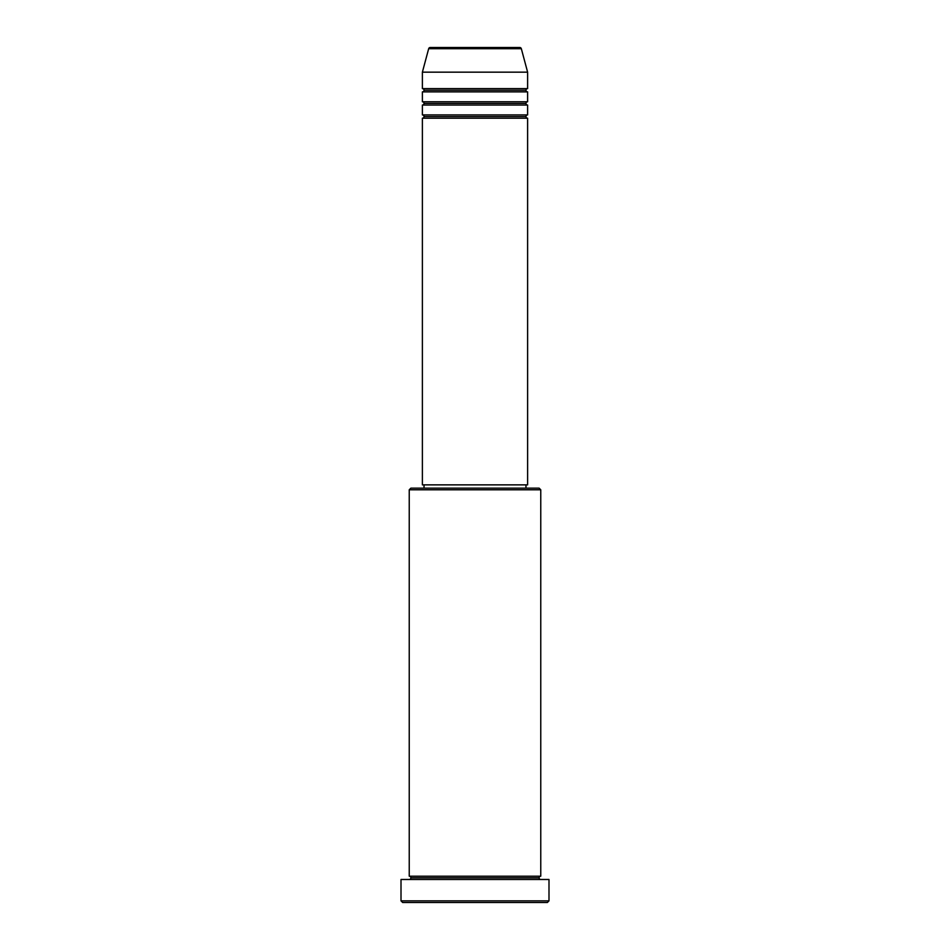 <?xml version="1.0" encoding="UTF-8"?>
<svg xmlns="http://www.w3.org/2000/svg" width="950" height="950" viewBox="0 0 950 950"><rect width="100%" height="100%" fill="white"/><g stroke="black" fill="none" stroke-linecap="round" stroke-linejoin="round"><path stroke-width="1.43" d="M519.745 47.5L430.255 47.5A1.639 1.639 0 0 0 428.664 48.723L521.336 48.723A1.639 1.639 0 0 0 519.745 47.5L430.255 47.5A1.639 1.639 0 0 0 428.664 48.723L422.382 72.164L527.618 72.164L521.336 48.723L428.664 48.723L422.382 72.164L422.382 88.611A1.639 1.639 0 0 1 424.032 90.25A1.639 1.639 0 0 1 422.382 91.889L422.382 101.757A1.639 1.639 0 0 1 424.032 103.407A1.639 1.639 0 0 1 422.382 105.046L422.382 114.914A1.639 1.639 0 0 1 424.032 116.553A1.639 1.639 0 0 1 422.382 118.204L422.382 484.868L527.618 484.868L527.618 118.204A1.639 1.639 0 0 1 525.967 116.553A1.639 1.639 0 0 1 527.606 114.914L527.618 105.046A1.639 1.639 0 0 1 525.967 103.407A1.639 1.639 0 0 1 527.606 101.757L527.618 91.889A1.639 1.639 0 0 1 525.967 90.25A1.639 1.639 0 0 1 527.606 88.611L527.618 72.164L422.382 72.164L422.382 88.611L527.618 88.611A1.639 1.639 0 0 0 525.967 90.25L424.032 90.25A1.639 1.639 0 0 0 422.382 88.611L527.618 88.611L527.618 72.164L521.336 48.723A1.639 1.639 0 0 0 519.745 47.5M540.764 489.796L539.125 488.157L410.875 488.157L409.236 489.796L540.764 489.796L409.236 489.796L409.236 876.197A1.639 1.639 0 0 1 410.875 877.836A1.639 1.639 0 0 1 409.236 879.486A1.639 1.639 0 0 0 410.875 877.836A1.639 1.639 0 0 0 409.236 876.197L540.764 876.197L540.764 489.796L540.764 876.197A1.639 1.639 0 0 0 539.125 877.836A1.639 1.639 0 0 1 540.764 876.197L409.236 876.197L409.236 489.796L410.875 488.157L539.125 488.157L540.764 489.796M401.007 900.861L402.657 902.5L547.342 902.5L548.993 900.861L401.007 900.861L548.993 900.861L548.993 879.486L401.007 879.486L401.007 900.861L401.007 879.486L548.993 879.486L548.993 900.861L547.342 902.5L402.657 902.5L401.007 900.861M540.764 879.486A1.639 1.639 0 0 1 539.125 877.836L410.875 877.836L539.125 877.836A1.639 1.639 0 0 0 540.764 879.486M422.382 114.914L527.618 114.914A1.639 1.639 0 0 0 525.967 116.553L424.032 116.553A1.639 1.639 0 0 0 422.382 114.914L422.382 105.046A1.639 1.639 0 0 0 424.032 103.407A1.639 1.639 0 0 0 422.382 101.757L527.618 101.757A1.639 1.639 0 0 0 525.967 103.407L424.032 103.407L525.967 103.407A1.639 1.639 0 0 0 527.606 105.046L422.382 105.046L527.618 105.046L527.618 114.914L422.382 114.914M527.618 118.204L422.382 118.204A1.639 1.639 0 0 0 424.032 116.553L525.967 116.553A1.639 1.639 0 0 0 527.606 118.204L527.618 484.868L422.382 484.868L422.382 118.204L527.618 118.204M525.967 488.157L525.967 484.868L525.967 488.157M424.032 484.868L424.032 488.157L424.032 484.868M527.618 91.889L422.382 91.889A1.639 1.639 0 0 0 424.032 90.25L525.967 90.25A1.639 1.639 0 0 0 527.606 91.889L527.618 101.757L422.382 101.757L422.382 91.889L527.618 91.889"/></g></svg>
